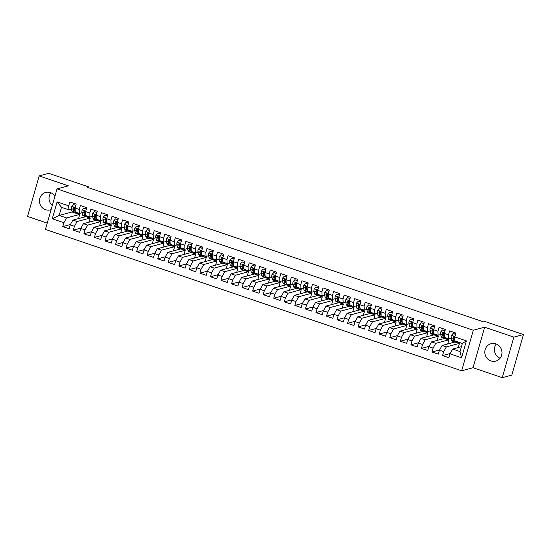 <?xml version="1.0" encoding="UTF-8"?>
<svg xmlns="http://www.w3.org/2000/svg" width="551" height="551" viewBox="0 0 551 551"><rect width="100%" height="100%" fill="white"/><g stroke="black" fill="none" stroke-linecap="round" stroke-linejoin="round"><path stroke-width="0.83" d="M495.845 343.865A9.023 8.554 -105 0 0 491.058 343.7A9.023 8.554 -105 0 0 484.811 352.11A9.023 8.554 -105 0 0 490.941 360.953A9.023 8.554 -105 0 0 495.735 361.119A9.023 8.554 -105 0 0 501.982 352.709A9.023 8.554 -105 0 0 495.845 343.865M496.279 344.024A9.023 8.554 -105 0 0 500.088 358.219M54.976 196.08A9.023 8.554 -105 0 0 50.472 192.616A9.023 8.554 -105 0 0 45.685 192.451A9.023 8.554 -105 0 0 39.438 200.86A9.023 8.554 -105 0 0 45.575 209.704A9.023 8.554 -105 0 0 50.361 209.876A9.023 8.554 -105 0 0 51.085 209.642M50.912 192.781A9.023 8.554 -105 0 0 52.276 205.489M502.243 377.655L513.869 337.122L484.646 327.198L473.027 367.731L502.243 377.655L511.831 375.079L523.45 334.553L483.682 321.047L482.263 321.426L87.106 187.23L88.525 186.851L48.757 173.345L39.169 175.921L27.55 216.447L47.221 223.127M473.027 367.731L461.669 370.782L45.416 229.423L57.035 188.89L473.288 330.249L461.669 370.782M72.277 211.928L59.184 215.441L52.29 218.775L63.888 222.714L62.773 226.599L69.102 228.748L70.218 224.863L74.44 226.296L73.324 230.18L79.654 232.336L80.77 228.445L84.992 229.877L83.876 233.769L90.206 235.918L91.314 232.026L95.537 233.459L94.421 237.35L100.75 239.499L101.866 235.608L106.088 237.04L104.972 240.932L111.302 243.081L112.418 239.189L116.633 240.622L115.517 244.513L121.847 246.662L122.963 242.771L127.185 244.203L126.069 248.095L132.398 250.244L133.514 246.359L137.729 247.792L136.62 251.676L142.95 253.825L144.059 249.94L148.281 251.373L147.165 255.258L153.495 257.407L154.611 253.522L158.833 254.955L157.717 258.839L164.046 260.995L165.162 257.103L169.377 258.536L168.262 262.428L174.591 264.576L175.707 260.685L179.929 262.118L178.813 266.009L185.143 268.158L186.259 264.266L190.474 265.699L189.358 269.591L195.688 271.739L196.803 267.848L201.025 269.281L199.91 273.172L206.239 275.321L207.355 271.429L211.577 272.862L210.461 276.754L216.791 278.902L217.907 275.018L222.122 276.45L221.006 280.335L227.336 282.484L228.451 278.599L232.674 280.032L231.558 283.917L237.887 286.065L239.003 282.181L243.218 283.613L242.103 287.498L248.432 289.654L249.548 285.762L253.77 287.195L252.654 291.086L258.984 293.235L260.1 289.344L264.315 290.776L263.206 294.668L269.535 296.817L270.644 292.925L274.866 294.358L273.751 298.249L280.08 300.398L281.196 296.507L285.418 297.939L284.302 301.831L290.632 303.98L291.748 300.088L295.963 301.528L294.847 305.412L301.177 307.561L302.292 303.677L306.514 305.109L305.399 308.994L311.728 311.143L312.844 307.258L317.059 308.691L315.95 312.575L322.273 314.724L323.389 310.84L327.611 312.272L326.495 316.164L332.825 318.313L333.94 314.421L338.162 315.854L337.047 319.745L343.376 321.894L344.492 318.003L348.707 319.435L347.591 323.327L353.921 325.476L355.037 321.584L359.259 323.017L358.143 326.908L364.473 329.057L365.588 325.166L369.804 326.598L368.688 330.49L375.017 332.639L376.133 328.747L380.355 330.187L379.24 334.071L385.569 336.22L386.685 332.336L390.907 333.768L389.791 337.653L396.121 339.802L397.23 335.917L401.452 337.35L400.336 341.234L406.666 343.383L407.781 339.499L412.003 340.931L410.888 344.823L417.217 346.972L418.333 343.08L422.548 344.513L421.432 348.404L427.762 350.553L428.878 346.662L433.1 348.094L431.984 351.986L438.314 354.135L439.429 350.243L443.645 351.676L442.536 355.567L448.865 357.716L449.974 353.825L452.653 349.065L460.037 351.572L462.365 343.466L454.974 340.959L454.816 336.957L466.415 340.897L461.58 357.771L449.974 353.825M52.29 218.775L57.125 201.9L68.73 205.84L68.889 209.841L71.472 209.153M454.816 336.957L455.932 333.066L449.602 330.917L448.486 334.808L444.264 333.376L445.38 329.484L439.051 327.335L437.935 331.227L433.72 329.794L434.829 325.903L428.506 323.754L427.39 327.645L423.168 326.213L424.284 322.321L417.954 320.172L416.838 324.064L412.616 322.631L413.732 318.74L407.403 316.591L406.287 320.475L402.072 319.043L403.187 315.158L396.858 313.009L395.742 316.894L391.52 315.461L392.636 311.577L386.306 309.428L385.19 313.312L380.975 311.88L382.091 307.995L375.761 305.839L374.646 309.731L370.424 308.298L371.539 304.407L365.21 302.258L364.094 306.149L359.872 304.717L360.988 300.825L354.658 298.676L353.549 302.568L349.327 301.135L350.443 297.244L344.113 295.095L342.998 298.986L338.775 297.554L339.891 293.662L333.562 291.513L332.446 295.405L328.231 293.972L329.346 290.081L323.017 287.932L321.901 291.816L317.679 290.384L318.795 286.499L312.465 284.35L311.349 288.235L307.134 286.802L308.243 282.918L301.914 280.769L300.805 284.653L296.583 283.221L297.698 279.336L291.369 277.181L290.253 281.072L286.031 279.639L287.147 275.748L280.817 273.599L279.701 277.49L275.486 276.058L276.602 272.166L270.272 270.018L269.157 273.909L264.935 272.476L266.05 268.585L259.721 266.436L258.605 270.327L254.39 268.895L255.506 265.003L249.176 262.855L248.06 266.746L243.838 265.313L244.954 261.422L238.624 259.273L237.509 263.158L233.287 261.725L234.402 257.84L228.073 255.692L226.957 259.576L222.742 258.144L223.858 254.259L217.528 252.11L216.412 255.995L212.19 254.562L213.306 250.677L206.976 248.522L205.86 252.413L201.645 250.98L202.761 247.089L196.431 244.94L195.316 248.832L191.094 247.399L192.209 243.508L185.88 241.359L184.764 245.25L180.549 243.817L181.658 239.926L175.328 237.777L174.219 241.669L169.997 240.236L171.113 236.345L164.783 234.196L163.668 238.087L159.446 236.655L160.561 232.763L154.232 230.614L153.116 234.499L148.901 233.066L150.017 229.182L143.687 227.033L142.571 230.917L138.349 229.485L139.465 225.6L133.135 223.451L132.02 227.336L127.804 225.903L128.913 222.019L122.591 219.863L121.475 223.754L117.253 222.322L118.369 218.43L112.039 216.281L110.923 220.173L106.701 218.74L107.817 214.849L101.487 212.7L100.372 216.591L96.156 215.159L97.272 211.267L90.943 209.118L89.827 213.01L85.605 211.577L86.721 207.686L80.391 205.537L79.275 209.428L75.06 207.989L76.176 204.104L69.846 201.955L68.73 205.84M458.108 342.929L459.451 343.39L446.324 346.916L442.102 345.484L455.278 341.971M443.645 351.676L446.324 346.916M439.429 350.243L442.102 345.484M466.415 340.897L462.365 343.466M447.557 339.347L448.907 339.809L435.772 343.335L431.557 341.902L444.733 338.39M433.1 348.094L435.772 343.335M428.878 346.662L431.557 341.902M448.486 334.808L448.645 338.81L451.228 338.114M453.804 337.426L454.451 337.253M448.645 338.81L444.43 337.377L444.264 333.376M437.005 335.766L438.355 336.227L425.227 339.753L421.005 338.314L434.181 334.808M422.548 344.513L425.227 339.753M418.333 343.08L421.005 338.314M437.935 331.227L438.1 335.228L440.683 334.533M443.252 333.844L443.899 333.672M438.1 335.228L433.878 333.796L433.72 329.794M426.46 332.184L427.81 332.646L414.676 336.165L410.461 334.732L423.636 331.227M412.003 340.931L414.676 336.165M407.781 339.499L410.461 334.732M427.39 327.645L427.548 331.647L430.131 330.951M432.7 330.263L433.355 330.083M427.548 331.647L423.333 330.214L423.168 326.213M415.909 328.603L417.259 329.057L404.131 332.584L399.909 331.151L413.085 327.645M401.452 337.35L404.131 332.584M397.23 335.917L399.909 331.151M416.838 324.064L417.004 328.059L419.58 327.37M422.156 326.681L422.803 326.502M417.004 328.059L412.782 326.626L412.616 322.631M405.364 325.021L406.714 325.476L393.579 329.002L389.357 327.57L402.533 324.064M390.907 333.768L393.579 329.002M386.685 332.336L389.357 327.57M406.287 320.475L406.452 324.477L409.035 323.788M411.604 323.093L412.258 322.92M406.452 324.477L402.23 323.044L402.072 319.043M394.812 321.44L396.162 321.894L383.028 325.421L378.812 323.988L391.988 320.475M380.355 330.187L383.028 325.421M376.133 328.747L378.812 323.988M395.742 316.894L395.907 320.896L398.483 320.207M401.059 319.511L401.707 319.339M395.907 320.896L391.685 319.463L391.52 315.461M384.267 317.858L385.61 318.313L372.483 321.839L368.261 320.406L381.437 316.894M369.804 326.598L372.483 321.839M365.588 325.166L368.261 320.406M385.19 313.312L385.356 317.314L387.938 316.618M390.507 315.93L391.162 315.757M385.356 317.314L381.134 315.881L380.975 311.88M373.716 314.27L375.066 314.731L361.931 318.258L357.716 316.825L370.892 313.312M359.259 323.017L361.931 318.258M355.037 321.584L357.716 316.825M374.646 309.731L374.804 313.733L377.387 313.037M379.956 312.348L380.61 312.176M374.804 313.733L370.589 312.3L370.424 308.298M363.164 310.688L364.514 311.15L351.386 314.676L347.164 313.243L360.34 309.731M348.707 319.435L351.386 314.676M344.492 318.003L347.164 313.243M364.094 306.149L364.259 310.151L366.835 309.455M369.411 308.767L370.058 308.594M364.259 310.151L360.037 308.718L359.872 304.717M352.619 307.107L353.969 307.568L340.835 311.095L336.613 309.655L349.795 306.149M338.162 315.854L340.835 311.095M333.94 314.421L336.613 309.655M353.549 302.568L353.708 306.57L356.29 305.874M358.859 305.185L359.514 305.006M353.708 306.57L349.492 305.137L349.327 301.135M342.068 303.525L343.418 303.987L330.29 307.506L326.068 306.074L339.244 302.568M327.611 312.272L330.29 307.506M323.389 310.84L326.068 306.074M342.998 298.986L343.163 302.988L345.739 302.292M348.315 301.604L348.962 301.425M343.163 302.988L338.941 301.555L338.775 297.554M331.523 299.944L332.866 300.398L319.738 303.925L315.516 302.492L328.692 298.986M317.059 308.691L319.738 303.925M312.844 307.258L315.516 302.492M332.446 295.405L332.611 299.4L335.194 298.711M337.763 298.022L338.417 297.843M332.611 299.4L328.389 297.967L328.231 293.972M320.971 296.362L322.321 296.817L309.187 300.343L304.972 298.911L318.147 295.398M306.514 305.109L309.187 300.343M302.292 303.677L304.972 298.911M321.901 291.816L322.06 295.818L324.642 295.129M327.218 294.434L327.866 294.262M322.06 295.818L317.844 294.386L317.679 290.384M310.42 292.781L311.77 293.235L298.642 296.762L294.42 295.329L307.596 291.816M295.963 301.528L298.642 296.762M291.748 300.088L294.42 295.329M311.349 288.235L311.515 292.237L314.098 291.548M316.667 290.852L317.314 290.68M311.515 292.237L307.293 290.804L307.134 286.802M299.875 289.199L301.225 289.654L288.09 293.18L283.875 291.748L297.051 288.235M285.418 297.939L288.09 293.18M281.196 296.507L283.875 291.748M300.805 284.653L300.963 288.655L303.546 287.959M306.115 287.271L306.769 287.099M300.963 288.655L296.748 287.223L296.583 283.221M289.323 285.611L290.673 286.072L277.546 289.599L273.324 288.166L286.499 284.653M274.866 294.358L277.546 289.599M270.644 292.925L273.324 288.166M290.253 281.072L290.418 285.074L292.994 284.378M295.57 283.689L296.218 283.517M290.418 285.074L286.196 283.641L286.031 279.639M278.778 282.029L280.128 282.491L266.994 286.017L262.772 284.585L275.948 281.072M264.315 290.776L266.994 286.017M260.1 289.344L262.772 284.585M279.701 277.49L279.867 281.492L282.449 280.796M285.019 280.108L285.673 279.936M279.867 281.492L275.645 280.06L275.486 276.058M268.227 278.448L269.577 278.909L256.442 282.429L252.227 280.996L265.403 277.49M253.77 287.195L256.442 282.429M249.548 285.762L252.227 280.996M269.157 273.909L269.322 277.911L271.898 277.215M274.474 276.526L275.121 276.347M269.322 277.911L265.1 276.478L264.935 272.476M257.682 274.866L259.025 275.328L245.898 278.847L241.675 277.415L254.851 273.909M243.218 283.613L245.898 278.847M239.003 282.181L241.675 277.415M258.605 270.327L258.77 274.329L261.353 273.633M263.922 272.945L264.57 272.766M258.77 274.329L254.548 272.89L254.39 268.895M247.13 271.285L248.48 271.739L235.346 275.266L231.131 273.833L244.307 270.327M232.674 280.032L235.346 275.266M228.451 278.599L231.131 273.833M248.06 266.746L248.219 270.741L250.801 270.052M253.37 269.363L254.025 269.184M248.219 270.741L244.003 269.308L243.838 265.313M236.579 267.703L237.929 268.158L224.801 271.684L220.579 270.252L233.755 266.739M222.122 276.45L224.801 271.684M217.907 275.018L220.579 270.252M237.509 263.158L237.674 267.159L240.25 266.47M242.826 265.775L243.473 265.603M237.674 267.159L233.452 265.727L233.287 261.725M226.034 264.122L227.384 264.576L214.249 268.103L210.027 266.67L223.21 263.158M211.577 272.862L214.249 268.103M207.355 271.429L210.027 266.67M226.957 259.576L227.122 263.578L229.705 262.889M232.274 262.193L232.928 262.021M227.122 263.578L222.907 262.145L222.742 258.144M215.482 260.54L216.832 260.995L203.705 264.521L199.483 263.089L212.658 259.576M201.025 269.281L203.705 264.521M196.803 267.848L199.483 263.089M216.412 255.995L216.577 259.996L219.153 259.301M221.729 258.612L222.377 258.44M216.577 259.996L212.355 258.564L212.19 254.562M204.938 256.952L206.281 257.413L193.153 260.94L188.931 259.507L202.107 255.995M190.474 265.699L193.153 260.94M186.259 264.266L188.931 259.507M205.86 252.413L206.026 256.415L208.609 255.719M211.178 255.03L211.832 254.858M206.026 256.415L201.804 254.982L201.645 250.98M194.386 253.37L195.736 253.832L182.601 257.358L178.386 255.926L191.562 252.413M179.929 262.118L182.601 257.358M175.707 260.685L178.386 255.926M195.316 248.832L195.474 252.833L198.057 252.138M200.626 251.449L201.28 251.277M195.474 252.833L191.259 251.401L191.094 247.399M183.834 249.789L185.184 250.25L172.057 253.77L167.835 252.337L181.01 248.832M169.377 258.536L172.057 253.77M165.162 257.103L167.835 252.337M184.764 245.25L184.929 249.252L187.505 248.556M190.081 247.867L190.729 247.688M184.929 249.252L180.707 247.819L180.549 243.817M173.289 246.207L174.639 246.669L161.505 250.188L157.29 248.756L170.466 245.25M158.833 254.955L161.505 250.188M154.611 253.522L157.29 248.756M174.219 241.669L174.378 245.67L176.961 244.975M179.53 244.286L180.184 244.107M174.378 245.67L170.163 244.231L169.997 240.236M162.738 242.626L164.088 243.081L150.96 246.607L146.738 245.174L159.914 241.669M148.281 251.373L150.96 246.607M144.059 249.94L146.738 245.174M163.668 238.087L163.833 242.082L166.409 241.393M168.985 240.704L169.632 240.525M163.833 242.082L159.611 240.649L159.446 236.655M152.193 239.044L153.536 239.499L140.409 243.025L136.187 241.593L149.362 238.08M137.729 247.792L140.409 243.025M133.514 246.359L136.187 241.593M153.116 234.499L153.281 238.5L155.864 237.812M158.433 237.116L159.087 236.944M153.281 238.5L149.059 237.068L148.901 233.066M141.641 235.463L142.991 235.918L129.857 239.444L125.642 238.011L138.818 234.499M127.185 244.203L129.857 239.444M122.963 242.771L125.642 238.011M142.571 230.917L142.73 234.919L145.312 234.23M147.888 233.534L148.536 233.362M142.73 234.919L138.515 233.486L138.349 229.485M131.09 231.881L132.44 232.336L119.312 235.862L115.09 234.43L128.266 230.917M116.633 240.622L119.312 235.862M112.418 239.189L115.09 234.43M132.02 227.336L132.185 231.337L134.768 230.642M137.337 229.953L137.984 229.781M132.185 231.337L127.963 229.905L127.804 225.903M120.545 228.293L121.895 228.755L108.761 232.281L104.545 230.848L117.721 227.336M106.088 237.04L108.761 232.281M101.866 235.608L104.545 230.848M121.475 223.754L121.633 227.756L124.216 227.06M126.785 226.371L127.439 226.199M121.633 227.756L117.418 226.323L117.253 222.322M109.993 224.712L111.343 225.173L98.216 228.699L93.994 227.267L107.169 223.754M95.537 233.459L98.216 228.699M91.314 232.026L93.994 227.267M110.923 220.173L111.088 224.174L113.664 223.479M116.24 222.79L116.888 222.618M111.088 224.174L106.866 222.742L106.701 218.74M99.449 221.13L100.799 221.592L87.664 225.111L83.442 223.678L96.618 220.173M84.992 229.877L87.664 225.111M80.77 228.445L83.442 223.678M100.372 216.591L100.537 220.593L103.12 219.897M105.689 219.208L106.343 219.029M100.537 220.593L96.315 219.16L96.156 215.159M88.897 217.549L90.247 218.01L77.112 221.53L72.897 220.097L86.073 216.591M74.44 226.296L77.112 221.53M70.218 224.863L72.897 220.097M89.827 213.01L89.992 217.011L92.568 216.316M95.144 215.627L95.791 215.448M89.992 217.011L85.77 215.572L85.605 211.577M78.352 213.967L79.695 214.422L66.568 217.948L59.184 215.441L61.505 207.334L68.889 209.841M75.081 212.858L75.521 213.01M63.888 222.714L66.568 217.948M79.275 209.428L79.44 213.423L82.023 212.734M84.592 212.045L85.247 211.866M79.44 213.423L75.218 211.99L75.06 207.989M513.869 337.122L523.45 334.553M57.035 188.89L68.393 185.839L39.169 175.921M484.646 327.198L473.288 330.249M88.298 187.636L88.525 186.851M461.435 346.71L452.653 349.065M74.041 208.457L74.695 208.285M78.504 218.595L79.695 214.422M89.048 222.177L90.247 218.01M99.6 225.758L100.799 221.592M110.152 229.34L111.343 225.173M120.697 232.921L121.895 228.755M131.248 236.503L132.44 232.336M141.793 240.091L142.991 235.918M152.345 243.673L153.536 239.499M162.889 247.254L164.088 243.081M173.441 250.836L174.639 246.669M183.993 254.417L185.184 250.25M194.537 257.999L195.736 253.832M205.089 261.58L206.281 257.413M215.634 265.162L216.832 260.995M226.185 268.75L227.384 264.576M236.737 272.332L237.929 268.158M247.282 275.913L248.48 271.739M257.834 279.495L259.025 275.328M268.378 283.076L269.577 278.909M278.93 286.658L280.128 282.491M289.475 290.239L290.673 286.072M300.026 293.821L301.225 289.654M310.578 297.409L311.77 293.235M321.123 300.991L322.321 296.817M331.674 304.572L332.866 300.398M342.219 308.154L343.418 303.987M352.771 311.735L353.969 307.568M363.323 315.317L364.514 311.15M373.867 318.898L375.066 314.731M384.419 322.48L385.61 318.313M394.964 326.068L396.162 321.894M405.515 329.65L406.714 325.476M416.067 333.231L417.259 329.057M426.612 336.813L427.81 332.646M437.163 340.394L438.355 336.227M447.708 343.976L448.907 339.809M458.26 347.557L459.451 343.39M57.125 201.9L61.505 207.334M460.037 351.572L461.58 357.771M62.773 226.599L70.39 224.553M73.324 230.18L80.942 228.142M83.876 233.769L91.487 231.723M94.421 237.35L102.038 235.305M104.972 240.932L112.59 238.886M115.517 244.513L123.135 242.468M126.069 248.095L133.686 246.049M136.62 251.676L144.231 249.631M147.165 255.258L154.783 253.219M157.717 258.839L165.328 256.8M168.262 262.428L175.879 260.382M178.813 266.009L186.431 263.963M189.358 269.591L196.976 267.545M199.91 273.172L207.527 271.126M210.461 276.754L218.072 274.708M221.006 280.335L228.624 278.289M231.558 283.917L239.175 281.878M242.103 287.498L249.72 285.459M252.654 291.086L260.272 289.041M263.206 294.668L270.816 292.622M273.751 298.249L281.368 296.204M284.302 301.831L291.92 299.785M294.847 305.412L302.465 303.367M305.399 308.994L313.016 306.948M315.95 312.575L323.561 310.537M326.495 316.164L334.113 314.118M337.047 319.745L344.657 317.7M347.591 323.327L355.209 321.281M358.143 326.908L365.761 324.863M368.688 330.49L376.305 328.444M379.24 334.071L386.857 332.026M389.791 337.653L397.402 335.607M400.336 341.234L407.954 339.196M410.888 344.823L418.505 342.777M421.432 348.404L429.05 346.359M431.984 351.986L439.602 349.94M442.536 355.567L450.146 353.522M75.797 205.42L73.297 204.566L71.609 206.398A3.065 0.82 108.8 0 0 71.354 208.657L71.961 211.205A8.844 2.376 108.8 0 0 72.615 212.176L74.619 212.858A8.844 2.376 108.8 0 0 75.37 212.734M77.154 212.652L77.236 212.996A8.844 2.376 108.8 0 0 77.891 213.967A8.844 2.376 108.8 0 0 79.261 213.361M75.866 205.165L73.297 204.566M77.891 213.967L75.886 213.285A8.844 2.376 -71.2 0 1 75.232 212.314L74.626 209.773A3.065 0.82 -71.2 0 1 74.688 208.319C74.454 207.348 74.027 207.204 73.421 207.892A3.065 0.82 108.8 0 0 73.359 209.339L73.965 211.887A8.844 2.376 108.8 0 0 74.619 212.858M75.012 211.391A7.342 1.97 -71.2 0 1 74.564 210.627L73.951 208.078A1.563 0.42 -71.2 0 1 73.93 207.755L73.421 207.892L73.841 207.445M86.342 209.001L83.842 208.147L82.161 209.986A3.065 0.82 108.8 0 0 81.906 212.238L82.512 214.787A8.844 2.376 108.8 0 0 83.167 215.758L85.171 216.44A8.844 2.376 108.8 0 0 85.915 216.316M87.705 216.233L87.788 216.577A8.844 2.376 108.8 0 0 88.442 217.549A8.844 2.376 108.8 0 0 89.806 216.949M86.417 208.746L83.842 208.147M88.442 217.549L86.438 216.867A8.844 2.376 -71.2 0 1 85.784 215.902L85.171 213.354A3.065 0.82 -71.2 0 1 85.24 211.901C84.999 210.93 84.578 210.792 83.972 211.474A3.065 0.82 108.8 0 0 83.91 212.92L84.517 215.469A8.844 2.376 108.8 0 0 85.171 216.44M85.563 214.973A7.342 1.97 -71.2 0 1 85.109 214.208L84.503 211.667A1.563 0.42 -71.2 0 1 84.482 211.336L83.972 211.474L84.386 211.026M96.893 212.583L94.393 211.736L92.706 213.568A3.065 0.82 108.8 0 0 92.451 215.827L93.057 218.368A8.844 2.376 108.8 0 0 93.711 219.339L95.716 220.021A8.844 2.376 108.8 0 0 96.466 219.897M98.25 219.815L98.333 220.159A8.844 2.376 108.8 0 0 98.987 221.13A8.844 2.376 108.8 0 0 100.358 220.531M96.969 212.328L94.393 211.736M98.987 221.13L96.983 220.455A8.844 2.376 -71.2 0 1 96.329 219.484L95.722 216.936A3.065 0.82 -71.2 0 1 95.784 215.489C95.55 214.511 95.13 214.373 94.517 215.055A3.065 0.82 108.8 0 0 94.455 216.502L95.061 219.05A8.844 2.376 108.8 0 0 95.716 220.021M96.108 218.554A7.342 1.97 -71.2 0 1 95.66 217.797L95.054 215.248A1.563 0.42 -71.2 0 1 95.034 214.918L94.517 215.055L94.937 214.608M107.445 216.164L104.938 215.317L103.257 217.149A3.065 0.82 108.8 0 0 103.003 219.408L103.609 221.957A8.844 2.376 108.8 0 0 104.263 222.921L106.267 223.603A8.844 2.376 108.8 0 0 107.018 223.479M108.802 223.396L108.884 223.747A8.844 2.376 108.8 0 0 109.539 224.718A8.844 2.376 108.8 0 0 110.909 224.112M107.514 215.909L104.938 215.317M109.539 224.718L107.535 224.037A8.844 2.376 -71.2 0 1 106.88 223.065L106.274 220.517A3.065 0.82 -71.2 0 1 106.336 219.071C106.095 218.1 105.675 217.955 105.069 218.637A3.065 0.82 108.8 0 0 105.007 220.09L105.613 222.632A8.844 2.376 108.8 0 0 106.267 223.603M106.66 222.143A7.342 1.97 -71.2 0 1 106.205 221.378L105.599 218.83A1.563 0.42 -71.2 0 1 105.578 218.499L105.069 218.637L105.482 218.196M117.99 219.746L115.49 218.899L113.809 220.731A3.065 0.82 108.8 0 0 113.547 222.99L114.16 225.538A8.844 2.376 108.8 0 0 114.815 226.509L116.819 227.184A8.844 2.376 108.8 0 0 117.563 227.06M119.347 226.978L119.429 227.329A8.844 2.376 108.8 0 0 120.084 228.3A8.844 2.376 108.8 0 0 121.454 227.694M118.066 219.491L115.49 218.899M120.084 228.3L118.079 227.618A8.844 2.376 -71.2 0 1 117.425 226.647L116.819 224.099A3.065 0.82 -71.2 0 1 116.881 222.652C116.647 221.681 116.227 221.536 115.62 222.218A3.065 0.82 108.8 0 0 115.552 223.672L116.165 226.213A8.844 2.376 108.8 0 0 116.819 227.184M117.205 225.724A7.342 1.97 -71.2 0 1 116.757 224.96L116.151 222.411A1.563 0.42 -71.2 0 1 116.13 222.081L115.62 222.218L116.034 221.778M128.541 223.327L126.034 222.48L124.354 224.312A3.065 0.82 108.8 0 0 124.099 226.571L124.705 229.12A8.844 2.376 108.8 0 0 125.359 230.091L127.364 230.773A8.844 2.376 108.8 0 0 128.114 230.649M129.898 230.559L129.981 230.91A8.844 2.376 108.8 0 0 130.635 231.881A8.844 2.376 108.8 0 0 132.006 231.275M128.61 223.072L126.034 222.48M130.635 231.881L128.631 231.2A8.844 2.376 -71.2 0 1 127.977 230.228L127.371 227.68A3.065 0.82 -71.2 0 1 127.433 226.234C127.198 225.263 126.771 225.118 126.165 225.8A3.065 0.82 108.8 0 0 126.103 227.253L126.709 229.801A8.844 2.376 108.8 0 0 127.364 230.773M127.756 229.306A7.342 1.97 -71.2 0 1 127.309 228.541L126.696 225.993A1.563 0.42 -71.2 0 1 126.675 225.669L126.165 225.8L126.578 225.359M139.086 226.909L136.586 226.062L134.905 227.894A3.065 0.82 108.8 0 0 134.651 230.153L135.257 232.701A8.844 2.376 108.8 0 0 135.911 233.672L137.915 234.354A8.844 2.376 108.8 0 0 138.659 234.23M140.45 234.141L140.533 234.492A8.844 2.376 108.8 0 0 141.187 235.463A8.844 2.376 108.8 0 0 142.551 234.857M139.162 226.654L136.586 226.062M141.187 235.463L139.183 234.781A8.844 2.376 -71.2 0 1 138.528 233.81L137.915 231.262A3.065 0.82 -71.2 0 1 137.984 229.815C137.743 228.844 137.323 228.699 136.717 229.388A3.065 0.82 108.8 0 0 136.655 230.835L137.261 233.383A8.844 2.376 108.8 0 0 137.915 234.354M138.308 232.887A7.342 1.97 -71.2 0 1 137.853 232.123L137.247 229.574A1.563 0.42 -71.2 0 1 137.227 229.25L136.717 229.388L137.13 228.94M149.638 230.497L147.138 229.643L145.45 231.475A3.065 0.82 108.8 0 0 145.195 233.734L145.801 236.283A8.844 2.376 108.8 0 0 146.456 237.254L148.46 237.936A8.844 2.376 108.8 0 0 149.211 237.812M150.995 237.729L151.077 238.073A8.844 2.376 108.8 0 0 151.732 239.044A8.844 2.376 108.8 0 0 153.102 238.438M149.714 230.242L147.138 229.643M151.732 239.044L149.727 238.363A8.844 2.376 -71.2 0 1 149.073 237.391L148.467 234.843A3.065 0.82 -71.2 0 1 148.529 233.397C148.295 232.426 147.868 232.281 147.262 232.97A3.065 0.82 108.8 0 0 147.2 234.416L147.806 236.964A8.844 2.376 108.8 0 0 148.46 237.936M148.853 236.469A7.342 1.97 -71.2 0 1 148.405 235.704L147.792 233.156A1.563 0.42 -71.2 0 1 147.778 232.832L147.262 232.97L147.682 232.522M160.189 234.079L157.682 233.225L156.002 235.057A3.065 0.82 108.8 0 0 155.747 237.316L156.353 239.864A8.844 2.376 108.8 0 0 157.007 240.835L159.012 241.517A8.844 2.376 108.8 0 0 159.756 241.393M161.546 241.31L161.629 241.655A8.844 2.376 108.8 0 0 162.283 242.626A8.844 2.376 108.8 0 0 163.647 242.027M160.258 233.824L157.682 233.225M162.283 242.626L160.279 241.944A8.844 2.376 -71.2 0 1 159.625 240.973L159.012 238.431A3.065 0.82 -71.2 0 1 159.081 236.978C158.84 236.007 158.419 235.862 157.813 236.551A3.065 0.82 108.8 0 0 157.751 237.998L158.357 240.546A8.844 2.376 108.8 0 0 159.012 241.517M159.404 240.05A7.342 1.97 -71.2 0 1 158.95 239.286L158.344 236.737A1.563 0.42 -71.2 0 1 158.323 236.413L157.813 236.551L158.227 236.103M170.734 237.66L168.234 236.813L166.547 238.645A3.065 0.82 108.8 0 0 166.292 240.897L166.905 243.446A8.844 2.376 108.8 0 0 167.552 244.417L169.556 245.099A8.844 2.376 108.8 0 0 170.307 244.975M172.091 244.892L172.174 245.236A8.844 2.376 108.8 0 0 172.828 246.207A8.844 2.376 108.8 0 0 174.199 245.608M170.81 237.405L168.234 236.813M172.828 246.207L170.824 245.526A8.844 2.376 -71.2 0 1 170.169 244.561L169.563 242.013A3.065 0.82 -71.2 0 1 169.625 240.56C169.391 239.589 168.971 239.451 168.365 240.133A3.065 0.82 108.8 0 0 168.296 241.579L168.909 244.127A8.844 2.376 108.8 0 0 169.556 245.099M169.949 243.632A7.342 1.97 -71.2 0 1 169.501 242.867L168.895 240.326A1.563 0.42 -71.2 0 1 168.875 239.995L168.365 240.133L168.778 239.685M181.286 241.242L178.779 240.394L177.098 242.226A3.065 0.82 108.8 0 0 176.843 244.486L177.45 247.027A8.844 2.376 108.8 0 0 178.104 247.998L180.108 248.68A8.844 2.376 108.8 0 0 180.859 248.556M182.643 248.473L182.725 248.818A8.844 2.376 108.8 0 0 183.38 249.789A8.844 2.376 108.8 0 0 184.75 249.19M181.355 240.987L178.779 240.394M183.38 249.789L181.375 249.114A8.844 2.376 -71.2 0 1 180.721 248.143L180.115 245.594A3.065 0.82 -71.2 0 1 180.177 244.148C179.936 243.17 179.516 243.032 178.91 243.714A3.065 0.82 108.8 0 0 178.848 245.161L179.454 247.709A8.844 2.376 108.8 0 0 180.108 248.68M180.501 247.213A7.342 1.97 -71.2 0 1 180.046 246.455L179.44 243.907A1.563 0.42 -71.2 0 1 179.419 243.576L178.91 243.714L179.323 243.273M191.831 244.823L189.33 243.976L187.65 245.808A3.065 0.82 108.8 0 0 187.388 248.067L188.001 250.615A8.844 2.376 108.8 0 0 188.656 251.58L190.66 252.262A8.844 2.376 108.8 0 0 191.404 252.138M193.187 252.055L193.277 252.406A8.844 2.376 108.8 0 0 193.924 253.377A8.844 2.376 108.8 0 0 195.295 252.771M191.906 244.568L189.33 243.976M193.924 253.377L191.92 252.695A8.844 2.376 -71.2 0 1 191.273 251.724L190.66 249.176A3.065 0.82 -71.2 0 1 190.729 247.73C190.488 246.758 190.067 246.614 189.461 247.296A3.065 0.82 108.8 0 0 189.392 248.749L190.005 251.29A8.844 2.376 108.8 0 0 190.66 252.262M191.052 250.801A7.342 1.97 -71.2 0 1 190.598 250.037L189.992 247.489A1.563 0.42 -71.2 0 1 189.971 247.158L189.461 247.296L189.875 246.855M202.382 248.405L199.882 247.557L198.195 249.389A3.065 0.82 108.8 0 0 197.94 251.649L198.546 254.197A8.844 2.376 108.8 0 0 199.2 255.168L201.205 255.843A8.844 2.376 108.8 0 0 201.955 255.719M203.739 255.636L203.822 255.988A8.844 2.376 108.8 0 0 204.476 256.959A8.844 2.376 108.8 0 0 205.847 256.353M202.451 248.15L199.882 247.557M204.476 256.959L202.472 256.277A8.844 2.376 -71.2 0 1 201.818 255.306L201.211 252.757A3.065 0.82 -71.2 0 1 201.273 251.311C201.039 250.34 200.612 250.195 200.006 250.877A3.065 0.82 108.8 0 0 199.944 252.33L200.55 254.879A8.844 2.376 108.8 0 0 201.205 255.843M201.597 254.383A7.342 1.97 -71.2 0 1 201.149 253.618L200.536 251.07A1.563 0.42 -71.2 0 1 200.516 250.739L200.006 250.877L200.426 250.436M212.927 251.986L210.427 251.139L208.746 252.971A3.065 0.82 108.8 0 0 208.492 255.23L209.098 257.778A8.844 2.376 108.8 0 0 209.752 258.75L211.756 259.431A8.844 2.376 108.8 0 0 212.5 259.307M214.291 259.218L214.373 259.569A8.844 2.376 108.8 0 0 215.028 260.54A8.844 2.376 108.8 0 0 216.391 259.934M213.003 251.731L210.427 251.139M215.028 260.54L213.023 259.858A8.844 2.376 -71.2 0 1 212.369 258.887L211.756 256.339A3.065 0.82 -71.2 0 1 211.825 254.893C211.584 253.921 211.164 253.777 210.558 254.459A3.065 0.82 108.8 0 0 210.496 255.912L211.102 258.46A8.844 2.376 108.8 0 0 211.756 259.431M212.149 257.964A7.342 1.97 -71.2 0 1 211.694 257.2L211.088 254.652A1.563 0.42 -71.2 0 1 211.067 254.328L210.558 254.459L210.971 254.018M223.479 255.574L220.979 254.72L219.291 256.552A3.065 0.82 108.8 0 0 219.036 258.812L219.649 261.36A8.844 2.376 108.8 0 0 220.297 262.331L222.301 263.013A8.844 2.376 108.8 0 0 223.052 262.889M224.836 262.799L224.918 263.151A8.844 2.376 108.8 0 0 225.573 264.122A8.844 2.376 108.8 0 0 226.943 263.516M223.554 255.313L220.979 254.72M225.573 264.122L223.568 263.44A8.844 2.376 -71.2 0 1 222.914 262.469L222.308 259.92A3.065 0.82 -71.2 0 1 222.37 258.474C222.136 257.503 221.716 257.358 221.109 258.047A3.065 0.82 108.8 0 0 221.041 259.493L221.654 262.042A8.844 2.376 108.8 0 0 222.301 263.013M222.694 261.546A7.342 1.97 -71.2 0 1 222.246 260.781L221.64 258.233A1.563 0.42 -71.2 0 1 221.619 257.909L221.109 258.047L221.523 257.599M234.03 259.156L231.523 258.302L229.843 260.134A3.065 0.82 108.8 0 0 229.588 262.393L230.194 264.941A8.844 2.376 108.8 0 0 230.848 265.913L232.853 266.594A8.844 2.376 108.8 0 0 233.603 266.47M235.387 266.388L235.47 266.732A8.844 2.376 108.8 0 0 236.124 267.703A8.844 2.376 108.8 0 0 237.495 267.097M234.099 258.901L231.523 258.302M236.124 267.703L234.12 267.021A8.844 2.376 -71.2 0 1 233.466 266.05L232.859 263.502A3.065 0.82 -71.2 0 1 232.921 262.056C232.68 261.084 232.26 260.94 231.654 261.629A3.065 0.82 108.8 0 0 231.592 263.075L232.198 265.623A8.844 2.376 108.8 0 0 232.853 266.594M233.245 265.127A7.342 1.97 -71.2 0 1 232.791 264.363L232.185 261.815A1.563 0.42 -71.2 0 1 232.164 261.491L231.654 261.629L232.067 261.181M244.575 262.737L242.075 261.883L240.394 263.715A3.065 0.82 108.8 0 0 240.133 265.975L240.746 268.523A8.844 2.376 108.8 0 0 241.4 269.494L243.404 270.176A8.844 2.376 108.8 0 0 244.148 270.052M245.932 269.969L246.015 270.314A8.844 2.376 108.8 0 0 246.669 271.285A8.844 2.376 108.8 0 0 248.04 270.686M244.651 262.483L242.075 261.883M246.669 271.285L244.665 270.603A8.844 2.376 -71.2 0 1 244.01 269.632L243.404 267.09A3.065 0.82 -71.2 0 1 243.466 265.637C243.232 264.666 242.812 264.521 242.206 265.21A3.065 0.82 108.8 0 0 242.137 266.656L242.75 269.205A8.844 2.376 108.8 0 0 243.404 270.176M243.79 268.709A7.342 1.97 -71.2 0 1 243.342 267.944L242.736 265.396A1.563 0.42 -71.2 0 1 242.715 265.072L242.206 265.21L242.619 264.762M255.127 266.319L252.62 265.472L250.939 267.304A3.065 0.82 108.8 0 0 250.684 269.556L251.29 272.104A8.844 2.376 108.8 0 0 251.945 273.076L253.949 273.757A8.844 2.376 108.8 0 0 254.7 273.633M256.484 273.551L256.566 273.895A8.844 2.376 108.8 0 0 257.221 274.866A8.844 2.376 108.8 0 0 258.591 274.267M255.196 266.064L252.62 265.472M257.221 274.866L255.216 274.184A8.844 2.376 -71.2 0 1 254.562 273.22L253.956 270.672A3.065 0.82 -71.2 0 1 254.018 269.219C253.784 268.247 253.357 268.11 252.751 268.792A3.065 0.82 108.8 0 0 252.689 270.238L253.295 272.786A8.844 2.376 108.8 0 0 253.949 273.757M254.342 272.29A7.342 1.97 -71.2 0 1 253.894 271.526L253.281 268.984A1.563 0.42 -71.2 0 1 253.26 268.654L252.751 268.792L253.171 268.344M265.672 269.9L263.171 269.053L261.491 270.885A3.065 0.82 108.8 0 0 261.236 273.144L261.842 275.686A8.844 2.376 108.8 0 0 262.496 276.657L264.501 277.339A8.844 2.376 108.8 0 0 265.245 277.215M267.035 277.132L267.118 277.484A8.844 2.376 108.8 0 0 267.772 278.448A8.844 2.376 108.8 0 0 269.136 277.849M265.747 269.646L263.171 269.053M267.772 278.448L265.768 277.773A8.844 2.376 -71.2 0 1 265.114 276.802L264.501 274.253A3.065 0.82 -71.2 0 1 264.57 272.807C264.328 271.829 263.908 271.691 263.302 272.373A3.065 0.82 108.8 0 0 263.24 273.819L263.846 276.368A8.844 2.376 108.8 0 0 264.501 277.339M264.893 275.879A7.342 1.97 -71.2 0 1 264.439 275.114L263.833 272.566A1.563 0.42 -71.2 0 1 263.812 272.235L263.302 272.373L263.715 271.932M276.223 273.482L273.723 272.635L272.036 274.467A3.065 0.82 108.8 0 0 271.781 276.726L272.387 279.274A8.844 2.376 108.8 0 0 273.041 280.239L275.045 280.92A8.844 2.376 108.8 0 0 275.796 280.796M277.58 280.714L277.663 281.065A8.844 2.376 108.8 0 0 278.317 282.036A8.844 2.376 108.8 0 0 279.688 281.43M276.299 273.227L273.723 272.635M278.317 282.036L276.313 281.354A8.844 2.376 -71.2 0 1 275.658 280.383L275.052 277.835A3.065 0.82 -71.2 0 1 275.114 276.388C274.88 275.417 274.453 275.273 273.847 275.955A3.065 0.82 108.8 0 0 273.785 277.408L274.391 279.949A8.844 2.376 108.8 0 0 275.045 280.92M275.438 279.46A7.342 1.97 -71.2 0 1 274.99 278.696L274.377 276.147A1.563 0.42 -71.2 0 1 274.364 275.817L273.847 275.955L274.267 275.514M286.775 277.063L284.268 276.216L282.587 278.048A3.065 0.82 108.8 0 0 282.332 280.307L282.938 282.856A8.844 2.376 108.8 0 0 283.593 283.827L285.597 284.502A8.844 2.376 108.8 0 0 286.348 284.378M288.132 284.295L288.214 284.647A8.844 2.376 108.8 0 0 288.869 285.618A8.844 2.376 108.8 0 0 290.232 285.012M286.844 276.809L284.268 276.216M288.869 285.618L286.864 284.936A8.844 2.376 -71.2 0 1 286.21 283.965L285.604 281.416A3.065 0.82 -71.2 0 1 285.666 279.97C285.425 278.999 285.005 278.854 284.399 279.536A3.065 0.82 108.8 0 0 284.337 280.989L284.943 283.538A8.844 2.376 108.8 0 0 285.597 284.502M285.99 283.042A7.342 1.97 -71.2 0 1 285.535 282.277L284.929 279.729A1.563 0.42 -71.2 0 1 284.908 279.398L284.399 279.536L284.812 279.095M297.32 280.645L294.819 279.798L293.132 281.63A3.065 0.82 108.8 0 0 292.877 283.889L293.49 286.437A8.844 2.376 108.8 0 0 294.138 287.408L296.149 288.09A8.844 2.376 108.8 0 0 296.893 287.966M298.676 287.877L298.759 288.228A8.844 2.376 108.8 0 0 299.413 289.199A8.844 2.376 108.8 0 0 300.784 288.593M297.395 280.39L294.819 279.798M299.413 289.199L297.409 288.517A8.844 2.376 -71.2 0 1 296.755 287.546L296.149 284.998A3.065 0.82 -71.2 0 1 296.211 283.551C295.977 282.58 295.556 282.436 294.95 283.124A3.065 0.82 108.8 0 0 294.881 284.571L295.494 287.119A8.844 2.376 108.8 0 0 296.149 288.09M296.534 286.623A7.342 1.97 -71.2 0 1 296.087 285.859L295.481 283.31A1.563 0.42 -71.2 0 1 295.46 282.987L294.95 283.124L295.364 282.677M307.871 284.233L305.364 283.379L303.684 285.211A3.065 0.82 108.8 0 0 303.429 287.47L304.035 290.019A8.844 2.376 108.8 0 0 304.689 290.99L306.693 291.672A8.844 2.376 108.8 0 0 307.444 291.548M309.228 291.458L309.311 291.81A8.844 2.376 108.8 0 0 309.965 292.781A8.844 2.376 108.8 0 0 311.336 292.175M307.94 283.972L305.364 283.379M309.965 292.781L307.961 292.099A8.844 2.376 -71.2 0 1 307.306 291.128L306.7 288.579A3.065 0.82 -71.2 0 1 306.762 287.133C306.528 286.162 306.101 286.017 305.495 286.706A3.065 0.82 108.8 0 0 305.433 288.152L306.039 290.701A8.844 2.376 108.8 0 0 306.693 291.672M307.086 290.205A7.342 1.97 -71.2 0 1 306.638 289.44L306.025 286.892A1.563 0.42 -71.2 0 1 306.005 286.568L305.495 286.706L305.908 286.258M318.416 287.815L315.916 286.961L314.235 288.793A3.065 0.82 108.8 0 0 313.974 291.052L314.587 293.6A8.844 2.376 108.8 0 0 315.241 294.571L317.245 295.253A8.844 2.376 108.8 0 0 317.989 295.129M319.78 295.047L319.862 295.391A8.844 2.376 108.8 0 0 320.51 296.362A8.844 2.376 108.8 0 0 321.88 295.756M318.492 287.56L315.916 286.961M320.51 296.362L318.506 295.68A8.844 2.376 -71.2 0 1 317.858 294.709L317.245 292.161A3.065 0.82 -71.2 0 1 317.314 290.714C317.073 289.743 316.653 289.599 316.047 290.287A3.065 0.82 108.8 0 0 315.978 291.734L316.591 294.282A8.844 2.376 108.8 0 0 317.245 295.253M317.638 293.786A7.342 1.97 -71.2 0 1 317.183 293.022L316.577 290.473A1.563 0.42 -71.2 0 1 316.556 290.15L316.047 290.287L316.46 289.84M328.968 291.396L326.467 290.542L324.78 292.374A3.065 0.82 108.8 0 0 324.525 294.633L325.131 297.182A8.844 2.376 108.8 0 0 325.786 298.153L327.79 298.835A8.844 2.376 108.8 0 0 328.541 298.711M330.325 298.628L330.407 298.973A8.844 2.376 108.8 0 0 331.061 299.944A8.844 2.376 108.8 0 0 332.432 299.345M329.043 291.142L326.467 290.542M331.061 299.944L329.057 299.262A8.844 2.376 -71.2 0 1 328.403 298.291L327.797 295.749A3.065 0.82 -71.2 0 1 327.859 294.296C327.625 293.325 327.198 293.18 326.591 293.869A3.065 0.82 108.8 0 0 326.529 295.315L327.136 297.864A8.844 2.376 108.8 0 0 327.79 298.835M328.182 297.368A7.342 1.97 -71.2 0 1 327.735 296.603L327.122 294.055A1.563 0.42 -71.2 0 1 327.108 293.731L326.591 293.869L327.012 293.421M339.512 294.978L337.012 294.131L335.332 295.963A3.065 0.82 108.8 0 0 335.077 298.222L335.683 300.763A8.844 2.376 108.8 0 0 336.337 301.734L338.342 302.416A8.844 2.376 108.8 0 0 339.085 302.292M340.876 302.21L340.959 302.554A8.844 2.376 108.8 0 0 341.613 303.525A8.844 2.376 108.8 0 0 342.977 302.926M339.588 294.723L337.012 294.131M341.613 303.525L339.609 302.843A8.844 2.376 -71.2 0 1 338.955 301.879L338.342 299.331A3.065 0.82 -71.2 0 1 338.41 297.877C338.169 296.906 337.749 296.769 337.143 297.45A3.065 0.82 108.8 0 0 337.081 298.897L337.687 301.445A8.844 2.376 108.8 0 0 338.342 302.416M338.734 300.949A7.342 1.97 -71.2 0 1 338.28 300.185L337.673 297.643A1.563 0.42 -71.2 0 1 337.653 297.313L337.143 297.45L337.556 297.003M350.064 298.559L347.564 297.712L345.876 299.544A3.065 0.82 108.8 0 0 345.622 301.803L346.235 304.345A8.844 2.376 108.8 0 0 346.882 305.316L348.886 305.998A8.844 2.376 108.8 0 0 349.637 305.874M351.421 305.791L351.504 306.142A8.844 2.376 108.8 0 0 352.158 307.107A8.844 2.376 108.8 0 0 353.528 306.508M350.14 298.305L347.564 297.712M352.158 307.107L350.154 306.432A8.844 2.376 -71.2 0 1 349.499 305.461L348.893 302.912A3.065 0.82 -71.2 0 1 348.955 301.466C348.721 300.488 348.301 300.35 347.695 301.032A3.065 0.82 108.8 0 0 347.626 302.478L348.239 305.027A8.844 2.376 108.8 0 0 348.886 305.998M349.279 304.538A7.342 1.97 -71.2 0 1 348.831 303.773L348.225 301.225A1.563 0.42 -71.2 0 1 348.204 300.894L347.695 301.032L348.108 300.591M360.616 302.141L358.109 301.294L356.428 303.126A3.065 0.82 108.8 0 0 356.173 305.385L356.779 307.933A8.844 2.376 108.8 0 0 357.434 308.897L359.438 309.579A8.844 2.376 108.8 0 0 360.189 309.455M361.973 309.373L362.055 309.724A8.844 2.376 108.8 0 0 362.71 310.695A8.844 2.376 108.8 0 0 364.08 310.089M360.685 301.886L358.109 301.294M362.71 310.695L360.705 310.013A8.844 2.376 -71.2 0 1 360.051 309.042L359.445 306.494A3.065 0.82 -71.2 0 1 359.507 305.047C359.266 304.076 358.846 303.932 358.24 304.613A3.065 0.82 108.8 0 0 358.178 306.067L358.784 308.608A8.844 2.376 108.8 0 0 359.438 309.579M359.831 308.119A7.342 1.97 -71.2 0 1 359.376 307.355L358.77 304.806A1.563 0.42 -71.2 0 1 358.749 304.476L358.24 304.613L358.653 304.173M371.16 305.722L368.66 304.875L366.98 306.707A3.065 0.82 108.8 0 0 366.718 308.966L367.331 311.515A8.844 2.376 108.8 0 0 367.985 312.486L369.99 313.161A8.844 2.376 108.8 0 0 370.733 313.037M372.517 312.954L372.607 313.305A8.844 2.376 108.8 0 0 373.254 314.277A8.844 2.376 108.8 0 0 374.625 313.671M371.236 305.468L368.66 304.875M373.254 314.277L371.25 313.595A8.844 2.376 -71.2 0 1 370.603 312.624L369.99 310.075A3.065 0.82 -71.2 0 1 370.058 308.629C369.817 307.658 369.397 307.513 368.791 308.195A3.065 0.82 108.8 0 0 368.722 309.648L369.335 312.197A8.844 2.376 108.8 0 0 369.99 313.161M370.375 311.701A7.342 1.97 -71.2 0 1 369.928 310.936L369.322 308.388A1.563 0.42 -71.2 0 1 369.301 308.057L368.791 308.195L369.204 307.754M381.712 309.304L379.212 308.457L377.525 310.289A3.065 0.82 108.8 0 0 377.27 312.548L377.876 315.096A8.844 2.376 108.8 0 0 378.53 316.067L380.534 316.749A8.844 2.376 108.8 0 0 381.285 316.625M383.069 316.536L383.152 316.887A8.844 2.376 108.8 0 0 383.806 317.858A8.844 2.376 108.8 0 0 385.177 317.252M381.781 309.049L379.212 308.457M383.806 317.858L381.802 317.176A8.844 2.376 -71.2 0 1 381.147 316.205L380.541 313.657A3.065 0.82 -71.2 0 1 380.603 312.21C380.369 311.239 379.942 311.095 379.336 311.783A3.065 0.82 108.8 0 0 379.274 313.23L379.88 315.778A8.844 2.376 108.8 0 0 380.534 316.749M380.927 315.282A7.342 1.97 -71.2 0 1 380.479 314.518L379.866 311.969A1.563 0.42 -71.2 0 1 379.846 311.646L379.336 311.783L379.756 311.336M392.257 312.892L389.757 312.038L388.076 313.87A3.065 0.82 108.8 0 0 387.821 316.129L388.427 318.678A8.844 2.376 108.8 0 0 389.082 319.649L391.086 320.331A8.844 2.376 108.8 0 0 391.83 320.207M393.621 320.117L393.703 320.468A8.844 2.376 108.8 0 0 394.358 321.44A8.844 2.376 108.8 0 0 395.721 320.834M392.333 312.631L389.757 312.038M394.358 321.44L392.353 320.758A8.844 2.376 -71.2 0 1 391.699 319.787L391.086 317.238A3.065 0.82 -71.2 0 1 391.155 315.792C390.914 314.821 390.494 314.676 389.888 315.365A3.065 0.82 108.8 0 0 389.826 316.811L390.432 319.36A8.844 2.376 108.8 0 0 391.086 320.331M391.479 318.864A7.342 1.97 -71.2 0 1 391.024 318.099L390.418 315.551A1.563 0.42 -71.2 0 1 390.397 315.227L389.888 315.365L390.301 314.917M402.809 316.474L400.308 315.62L398.621 317.452A3.065 0.82 108.8 0 0 398.366 319.711L398.972 322.259A8.844 2.376 108.8 0 0 399.627 323.23L401.631 323.912A8.844 2.376 108.8 0 0 402.382 323.788M404.165 323.706L404.248 324.05A8.844 2.376 108.8 0 0 404.902 325.021A8.844 2.376 108.8 0 0 406.273 324.415M402.884 316.219L400.308 315.62M404.902 325.021L402.898 324.339A8.844 2.376 -71.2 0 1 402.244 323.368L401.638 320.827A3.065 0.82 -71.2 0 1 401.7 319.373C401.465 318.402 401.045 318.258 400.432 318.946A3.065 0.82 108.8 0 0 400.37 320.393L400.976 322.941A8.844 2.376 108.8 0 0 401.631 323.912M402.023 322.445A7.342 1.97 -71.2 0 1 401.576 321.681L400.97 319.132A1.563 0.42 -71.2 0 1 400.949 318.809L400.432 318.946L400.852 318.499M413.36 320.055L410.853 319.201L409.173 321.033A3.065 0.82 108.8 0 0 408.918 323.292L409.524 325.841A8.844 2.376 108.8 0 0 410.178 326.812L412.182 327.494A8.844 2.376 108.8 0 0 412.933 327.37M414.717 327.287L414.8 327.631A8.844 2.376 108.8 0 0 415.454 328.603A8.844 2.376 108.8 0 0 416.825 328.003M413.429 319.8L410.853 319.201M415.454 328.603L413.45 327.921A8.844 2.376 -71.2 0 1 412.795 326.95L412.189 324.408A3.065 0.82 -71.2 0 1 412.251 322.955C412.01 321.984 411.59 321.839 410.984 322.528A3.065 0.82 108.8 0 0 410.922 323.974L411.528 326.523A8.844 2.376 108.8 0 0 412.182 327.494M412.575 326.027A7.342 1.97 -71.2 0 1 412.12 325.262L411.514 322.714A1.563 0.42 -71.2 0 1 411.494 322.39L410.984 322.528L411.397 322.08M423.905 323.637L421.405 322.79L419.724 324.622A3.065 0.82 108.8 0 0 419.463 326.881L420.076 329.422A8.844 2.376 108.8 0 0 420.73 330.393L422.734 331.075A8.844 2.376 108.8 0 0 423.478 330.951M425.262 330.869L425.344 331.213A8.844 2.376 108.8 0 0 425.999 332.184A8.844 2.376 108.8 0 0 427.369 331.585M423.981 323.382L421.405 322.79M425.999 332.184L423.995 331.502A8.844 2.376 -71.2 0 1 423.34 330.538L422.734 327.99A3.065 0.82 -71.2 0 1 422.796 326.536C422.562 325.565 422.142 325.427 421.536 326.109A3.065 0.82 108.8 0 0 421.467 327.556L422.08 330.104A8.844 2.376 108.8 0 0 422.734 331.075M423.12 329.608A7.342 1.97 -71.2 0 1 422.672 328.844L422.066 326.302A1.563 0.42 -71.2 0 1 422.045 325.972L421.536 326.109L421.949 325.662M434.457 327.218L431.95 326.371L430.269 328.203A3.065 0.82 108.8 0 0 430.014 330.462L430.62 333.004A8.844 2.376 108.8 0 0 431.275 333.975L433.279 334.657A8.844 2.376 108.8 0 0 434.03 334.533M435.813 334.45L435.896 334.801A8.844 2.376 108.8 0 0 436.55 335.766A8.844 2.376 108.8 0 0 437.921 335.166M434.525 326.963L431.95 326.371M436.55 335.766L434.546 335.091A8.844 2.376 -71.2 0 1 433.892 334.12L433.286 331.571A3.065 0.82 -71.2 0 1 433.348 330.125C433.114 329.154 432.687 329.009 432.08 329.691A3.065 0.82 108.8 0 0 432.018 331.137L432.625 333.686A8.844 2.376 108.8 0 0 433.279 334.657M433.671 333.197A7.342 1.97 -71.2 0 1 433.224 332.432L432.611 329.884A1.563 0.42 -71.2 0 1 432.59 329.553L432.08 329.691L432.494 329.25M445.001 330.8L442.501 329.953L440.821 331.785A3.065 0.82 108.8 0 0 440.566 334.044L441.172 336.592A8.844 2.376 108.8 0 0 441.826 337.556L443.83 338.238A8.844 2.376 108.8 0 0 444.574 338.114M446.365 338.032L446.448 338.383A8.844 2.376 108.8 0 0 447.095 339.354A8.844 2.376 108.8 0 0 448.466 338.748M445.077 330.545L442.501 329.953M447.095 339.354L445.091 338.672A8.844 2.376 -71.2 0 1 444.443 337.701L443.83 335.153A3.065 0.82 -71.2 0 1 443.899 333.706C443.658 332.735 443.238 332.59 442.632 333.272A3.065 0.82 108.8 0 0 442.57 334.726L443.176 337.267A8.844 2.376 108.8 0 0 443.83 338.238M444.223 336.778A7.342 1.97 -71.2 0 1 443.769 336.014L443.162 333.465A1.563 0.42 -71.2 0 1 443.142 333.135L442.632 333.272L443.045 332.832M455.553 334.381L453.053 333.534L451.365 335.366A3.065 0.82 108.8 0 0 451.111 337.625L451.717 340.174A8.844 2.376 108.8 0 0 452.371 341.145L454.375 341.82A8.844 2.376 108.8 0 0 455.126 341.696M456.91 341.613L456.993 341.964A8.844 2.376 108.8 0 0 457.647 342.936A8.844 2.376 108.8 0 0 459.017 342.329M455.629 334.126L453.053 333.534M457.647 342.936L455.643 342.254A8.844 2.376 -71.2 0 1 454.988 341.283L454.382 338.734A3.065 0.82 -71.2 0 1 454.444 337.288C454.21 336.317 453.783 336.172 453.177 336.854A3.065 0.82 108.8 0 0 453.115 338.307L453.721 340.855A8.844 2.376 108.8 0 0 454.375 341.82M454.768 340.36A7.342 1.97 -71.2 0 1 454.32 339.595L453.707 337.047A1.563 0.42 -71.2 0 1 453.693 336.716L453.177 336.854L453.597 336.413M75.184 207.555L71.651 206.356M73.965 211.887L71.961 211.205M77.236 212.996L75.232 212.314M73.359 209.339L71.354 208.657M75.136 209.945L74.626 209.773M85.729 211.136L82.202 209.938M84.517 215.469L82.512 214.787M87.788 216.577L85.784 215.902M83.91 212.92L81.906 212.238M85.687 213.526L85.171 213.354M96.28 214.718L92.747 213.519M95.061 219.05L93.057 218.368M98.333 220.159L96.329 219.484M94.455 216.502L92.451 215.827M96.232 217.108L95.722 216.936M106.832 218.299L103.299 217.101M105.613 222.632L103.609 221.957M108.884 223.747L106.88 223.065M105.007 220.09L103.003 219.408M106.784 220.689L106.274 220.517M117.377 221.881L113.85 220.682M116.165 226.213L114.16 225.538M119.429 227.329L117.425 226.647M115.552 223.672L113.547 222.99M117.335 224.271L116.819 224.099M127.928 225.469L124.395 224.264M126.709 229.801L124.705 229.12M129.981 230.91L127.977 230.228M126.103 227.253L124.099 226.571M127.88 227.852L127.371 227.68M138.473 229.051L134.947 227.852M137.261 233.383L135.257 232.701M140.533 234.492L138.528 233.81M136.655 230.835L134.651 230.153M138.432 231.441L137.915 231.262M149.025 232.632L145.492 231.434M147.806 236.964L145.801 236.283M151.077 238.073L149.073 237.391M147.2 234.416L145.195 233.734M148.977 235.022L148.467 234.843M159.576 236.214L156.043 235.015M158.357 240.546L156.353 239.864M161.629 241.655L159.625 240.973M157.751 237.998L155.747 237.316M159.528 238.604L159.012 238.431M170.121 239.795L166.595 238.597M168.909 244.127L166.905 243.446M172.174 245.236L170.169 244.561M168.296 241.579L166.292 240.897M170.073 242.185L169.563 242.013M180.673 243.377L177.14 242.178M179.454 247.709L177.45 247.027M182.725 248.818L180.721 248.143M178.848 245.161L176.843 244.486M180.625 245.767L180.115 245.594M191.218 246.958L187.691 245.76M190.005 251.29L188.001 250.615M193.277 252.406L191.273 251.724M189.392 248.749L187.388 248.067M191.176 249.348L190.66 249.176M201.769 250.54L198.236 249.341M200.55 254.879L198.546 254.197M203.822 255.988L201.818 255.306M199.944 252.33L197.94 251.649M201.721 252.93L201.211 252.757M212.321 254.128L208.788 252.923M211.102 258.46L209.098 257.778M214.373 259.569L212.369 258.887M210.496 255.912L208.492 255.23M212.273 256.511L211.756 256.339M222.866 257.71L219.332 256.511M221.654 262.042L219.649 261.36M224.918 263.151L222.914 262.469M221.041 259.493L219.036 258.812M222.818 260.1L222.308 259.92M233.417 261.291L229.884 260.093M232.198 265.623L230.194 264.941M235.47 266.732L233.466 266.05M231.592 263.075L229.588 262.393M233.369 263.681L232.859 263.502M243.962 264.873L240.436 263.674M242.75 269.205L240.746 268.523M246.015 270.314L244.01 269.632M242.137 266.656L240.133 265.975M243.921 267.263L243.404 267.09M254.514 268.454L250.98 267.256M253.295 272.786L251.29 272.104M256.566 273.895L254.562 273.22M252.689 270.238L250.684 269.556M254.466 270.844L253.956 270.672M265.059 272.036L261.532 270.837M263.846 276.368L261.842 275.686M267.118 277.484L265.114 276.802M263.24 273.819L261.236 273.144M265.017 274.426L264.501 274.253M275.61 275.617L272.077 274.419M274.391 279.949L272.387 279.274M277.663 281.065L275.658 280.383M273.785 277.408L271.781 276.726M275.562 278.007L275.052 277.835M286.162 279.199L282.629 278M284.943 283.538L282.938 282.856M288.214 284.647L286.21 283.965M284.337 280.989L282.332 280.307M286.114 281.589L285.604 281.416M296.707 282.787L293.18 281.582M295.494 287.119L293.49 286.437M298.759 288.228L296.755 287.546M294.881 284.571L292.877 283.889M296.665 285.177L296.149 284.998M307.258 286.368L303.725 285.17M306.039 290.701L304.035 290.019M309.311 291.81L307.306 291.128M305.433 288.152L303.429 287.47M307.21 288.758L306.7 288.579M317.803 289.95L314.277 288.752M316.591 294.282L314.587 293.6M319.862 295.391L317.858 294.709M315.978 291.734L313.974 291.052M317.762 292.34L317.245 292.161M328.355 293.531L324.821 292.333M327.136 297.864L325.131 297.182M330.407 298.973L328.403 298.291M326.529 295.315L324.525 294.633M328.306 295.921L327.797 295.749M338.906 297.113L335.373 295.915M337.687 301.445L335.683 300.763M340.959 302.554L338.955 301.879M337.081 298.897L335.077 298.222M338.858 299.503L338.342 299.331M349.451 300.694L345.918 299.496M348.239 305.027L346.235 304.345M351.504 306.142L349.499 305.461M347.626 302.478L345.622 301.803M349.403 303.084L348.893 302.912M360.003 304.276L356.469 303.078M358.784 308.608L356.779 307.933M362.055 309.724L360.051 309.042M358.178 306.067L356.173 305.385M359.955 306.666L359.445 306.494M370.548 307.857L367.021 306.659M369.335 312.197L367.331 311.515M372.607 313.305L370.603 312.624M368.722 309.648L366.718 308.966M370.506 310.247L369.99 310.075M381.099 311.446L377.566 310.241M379.88 315.778L377.876 315.096M383.152 316.887L381.147 316.205M379.274 313.23L377.27 312.548M381.051 313.836L380.541 313.657M391.644 315.027L388.118 313.829M390.432 319.36L388.427 318.678M393.703 320.468L391.699 319.787M389.826 316.811L387.821 316.129M391.603 317.417L391.086 317.238M402.196 318.609L398.662 317.41M400.976 322.941L398.972 322.259M404.248 324.05L402.244 323.368M400.37 320.393L398.366 319.711M402.147 320.999L401.638 320.827M412.747 322.19L409.214 320.992M411.528 326.523L409.524 325.841M414.8 327.631L412.795 326.95M410.922 323.974L408.918 323.292M412.699 324.58L412.189 324.408M423.292 325.772L419.766 324.573M422.08 330.104L420.076 329.422M425.344 331.213L423.34 330.538M421.467 327.556L419.463 326.881M423.251 328.162L422.734 327.99M433.844 329.353L430.31 328.155M432.625 333.686L430.62 333.004M435.896 334.801L433.892 334.12M432.018 331.137L430.014 330.462M433.795 331.743L433.286 331.571M444.388 332.935L440.862 331.736M443.176 337.267L441.172 336.592M446.448 338.383L444.443 337.701M442.57 334.726L440.566 334.044M444.347 335.325L443.83 335.153M454.94 336.516L451.407 335.318M453.721 340.855L451.717 340.174M456.993 341.964L454.988 341.283M453.115 338.307L451.111 337.625M454.892 338.906L454.382 338.734"/></g></svg>
